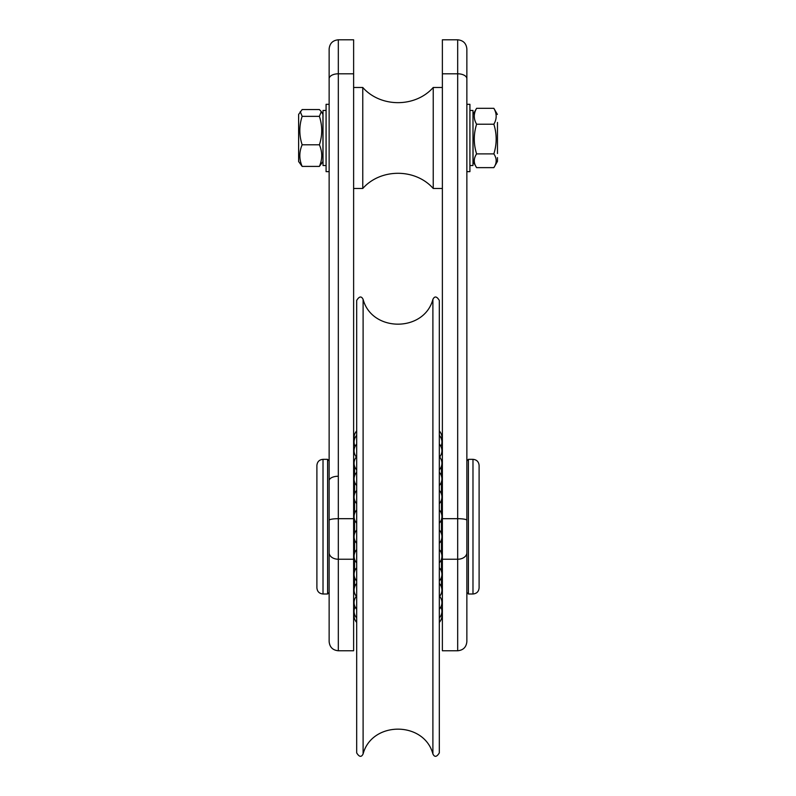 <?xml version="1.0" encoding="UTF-8"?>
<svg xmlns="http://www.w3.org/2000/svg" width="796" height="796" viewBox="0 0 796 796"><rect width="100%" height="100%" fill="white"/><g stroke="black" fill="none" stroke-linecap="round" stroke-linejoin="round"><path stroke-width="1.19" d="M497.47 153.529L497.47 122.425M497.47 157.608L497.47 161.23M497.381 161.528L493.848 167.638C496.943 163.051 496.943 158.474 493.848 153.887C496.943 143.996 496.943 134.116 493.848 124.226C496.943 118.922 496.943 113.619 493.848 108.316L497.381 114.425M473.063 114.425L476.605 108.316C473.511 113.619 473.511 118.922 476.605 124.226C473.511 134.116 473.511 143.996 476.605 153.887C473.511 158.474 473.511 163.051 476.605 167.638L473.063 161.528L472.983 114.724M493.848 167.638L476.605 167.638M493.848 124.226L476.605 124.226M476.605 108.316L493.848 108.316M493.848 153.887L476.605 153.887M469.919 110.435L472.983 110.435L472.983 165.518L469.919 165.518M326.081 165.518L323.017 165.518L323.017 110.435L326.081 110.435M329.136 226.263L329.136 171.647L326.081 171.647L326.081 104.316L329.136 104.316L329.136 78.724L329.136 641.586C329.683 647.158 332.748 650.223 338.32 650.77L338.32 559.24A9.184 6.517 180 0 1 329.136 552.722L329.136 520.276L329.136 552.722M466.864 104.316L469.919 104.316L469.919 171.647L466.864 171.647M329.136 460.864L327.604 459.332L327.604 593.995L323.017 593.995L323.017 459.332C319.296 459.69 317.256 461.73 316.898 465.451L316.898 587.876C317.256 591.587 319.296 593.627 323.017 593.995M316.898 492.993L316.898 554.822M466.864 572.642L466.864 78.724A9.184 4.935 180 0 0 457.68 73.799L457.68 650.77C463.252 650.223 466.317 647.158 466.864 641.586L466.864 520.276L466.864 592.463L468.396 593.995L468.396 459.332L472.983 459.332L472.983 593.995C476.704 593.627 478.744 591.587 479.102 587.876L479.102 465.451C478.744 461.73 476.704 459.69 472.983 459.332M441.462 466.177L441.462 475.968M441.462 481.879L441.462 494.057M441.462 499.968L441.462 513.639M441.462 519.539L441.462 533.718M441.462 539.618L441.462 553.3M441.462 559.2L441.462 571.389M441.462 577.289L441.462 587.1M354.538 587.1L354.538 577.289M354.538 571.389L354.538 559.2M354.538 553.3L354.538 539.618M354.538 533.718L354.538 519.539M354.538 513.639L354.538 499.968M354.538 494.057L354.538 481.879M354.538 475.968L354.538 466.177M457.68 650.77L442.377 650.77L442.377 39.8L457.68 39.8L457.68 73.799L442.377 73.799M353.623 559.24L338.32 559.24L338.32 39.8L353.623 39.8L353.623 650.77L338.32 650.77M329.136 548.384L329.136 520.276A9.184 1.592 180 0 1 338.32 518.684L353.623 518.684M353.623 73.799L338.32 73.799A9.184 4.935 180 0 0 329.136 78.724L329.136 48.984C329.683 43.402 332.748 40.347 338.32 39.8M466.864 613.527L466.864 611.308M466.864 78.724L466.864 48.984C466.317 43.402 463.252 40.347 457.68 39.8M466.864 504.943L466.864 548.384M466.864 244.173L466.864 201.318M353.623 87.48L362.767 87.48L362.767 188.473L353.623 188.473M442.377 188.473L433.233 188.473L433.233 87.48L442.377 87.48M302.152 166.404L298.619 161.528L298.619 114.425L302.152 109.549L319.395 109.549L321.285 111.569L319.395 116.355L302.152 116.355C299.057 125.828 299.057 135.31 302.152 144.782C299.057 151.986 299.057 159.2 302.152 166.404L319.395 166.404C322.489 159.2 322.489 151.986 319.395 144.782L302.152 144.782M300.261 111.569L302.152 116.355M321.285 111.569L322.937 114.425L322.937 161.528L319.395 166.404M319.395 144.782C322.489 135.31 322.489 125.828 319.395 116.355M298.619 114.425L298.619 161.528M356.688 549.628A9.721 9.721 0 0 0 356.688 562.862L356.688 549.996M356.688 331.902L356.688 722.649M356.688 301.833L356.688 752.907C359.275 757.086 361.414 757.424 363.105 753.931L363.105 299.386C361.414 295.903 359.275 296.241 356.688 300.42L356.688 301.833M432.895 753.931L432.895 299.386C434.616 295.903 436.755 296.241 439.312 300.42L439.312 752.907C436.725 757.086 434.586 757.424 432.895 753.931C424.099 720.907 371.901 720.897 363.105 753.931M338.32 476.237A9.184 4.448 180 0 0 329.136 480.685M442.377 518.684L457.68 518.684A9.184 1.592 0 0 1 466.864 520.276M442.377 559.24L457.68 559.24A9.184 6.517 0 0 0 466.864 552.722M329.136 592.463L327.604 593.995M327.604 459.332L323.017 459.332M466.864 460.864L468.396 459.332M468.396 593.995L472.983 593.995M442.377 466.675L441.561 465.859A9.721 9.721 0 0 0 441.919 463.252M442.377 586.652L441.571 587.458M353.623 586.652L354.429 587.458M353.623 466.675L354.439 465.859A9.721 9.721 0 0 1 354.081 463.282A9.721 9.721 0 0 0 354.081 463.282M433.233 87.48C415.383 107.709 380.627 107.719 362.767 87.48M362.767 188.473C380.617 168.245 415.373 168.235 433.233 188.473M354.081 590.075A9.721 9.721 0 0 0 356.349 596.333M439.651 596.333A9.721 9.721 0 0 0 441.919 590.075M356.369 596.313A9.721 9.721 0 0 0 355.106 606.95A9.721 9.721 0 0 0 356.688 617.905M439.312 617.905A9.721 9.721 0 0 0 440.885 606.93A9.721 9.721 0 0 0 439.631 596.313M354.081 611.308A9.721 9.721 0 0 0 354.339 613.537A9.721 9.721 0 0 0 356.688 622.392A9.721 9.721 0 0 1 354.081 615.766L354.081 615.776M441.919 615.776L441.919 615.776A9.721 9.721 0 0 1 439.312 622.382A9.721 9.721 0 0 0 441.661 613.527A9.721 9.721 0 0 0 441.919 611.308M354.081 602.572A9.721 9.721 0 0 0 356.688 609.189M439.312 609.189A9.721 9.721 0 0 0 441.919 602.572M356.688 583.428A9.721 9.721 0 0 0 356.688 596.662M439.312 596.662A9.721 9.721 0 0 0 439.312 583.428M356.688 567.727A9.721 9.721 0 0 0 356.688 580.961M439.312 580.961A9.721 9.721 0 0 0 439.312 567.727M439.312 562.862A9.721 9.721 0 0 0 439.312 549.628M356.688 530.046A9.721 9.721 0 0 0 356.688 543.29M439.312 543.29A9.721 9.721 0 0 0 439.312 530.046M356.688 509.967A9.721 9.721 0 0 0 356.688 523.201M439.312 523.201A9.721 9.721 0 0 0 439.312 509.967M356.688 490.396A9.721 9.721 0 0 0 356.688 503.629M439.312 503.629A9.721 9.721 0 0 0 439.312 490.396M356.688 472.307A9.721 9.721 0 0 0 356.688 485.54M439.312 485.54A9.721 9.721 0 0 0 439.312 472.307M356.688 456.615A9.721 9.721 0 0 0 356.688 469.849M439.312 469.849A9.721 9.721 0 0 0 439.312 456.615M356.688 444.098A9.721 9.721 0 0 0 356.359 456.974M439.641 456.974A9.721 9.721 0 0 0 439.312 444.098M356.688 435.392A9.721 9.721 0 0 0 355.115 446.367A9.721 9.721 0 0 1 354.081 442.029A9.721 9.721 0 0 0 354.081 442.029M441.919 442.029A9.721 9.721 0 0 0 441.919 442.019A9.721 9.721 0 0 1 440.894 446.377A9.721 9.721 0 0 0 439.312 435.392M356.688 430.935A9.721 9.721 0 0 0 354.339 439.78A9.721 9.721 0 0 1 354.081 437.561A9.721 9.721 0 0 0 354.081 437.561M441.919 437.561A9.721 9.721 0 0 0 441.919 437.551A9.721 9.721 0 0 1 441.661 439.78A9.721 9.721 0 0 0 439.312 430.935M354.081 450.735A9.721 9.721 0 0 0 356.349 456.994M439.651 456.994A9.721 9.721 0 0 0 441.919 450.735M432.895 299.386C424.099 332.42 371.901 332.43 363.105 299.386"/></g></svg>
